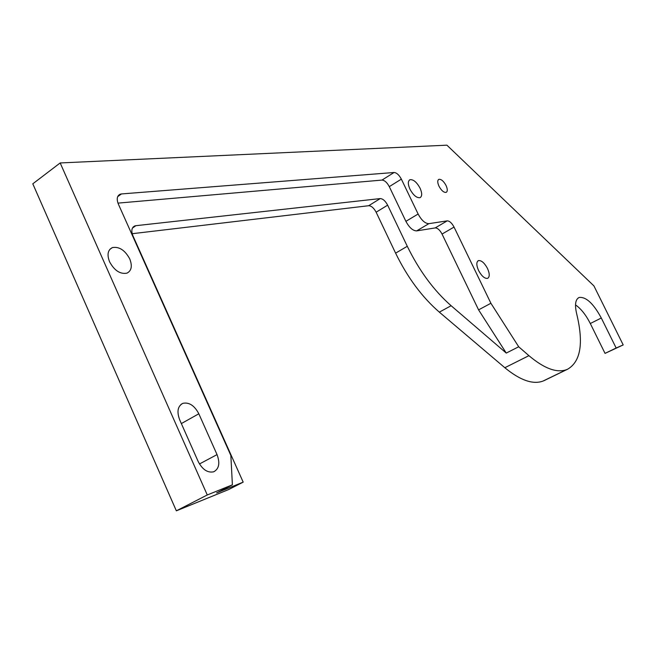<?xml version="1.0" encoding="UTF-8"?>
<svg xmlns="http://www.w3.org/2000/svg" width="656" height="656" viewBox="0 0 656 656"><rect width="100%" height="100%" fill="white"/><g stroke="black" fill="none" stroke-linecap="round" stroke-linejoin="round"><path stroke-width="0.98" d="M438.987 186.214C437.38 182.54 437.347 180.244 438.905 179.318C441.267 179.08 443.645 181.138 446.047 185.484C447.663 189.149 447.687 191.454 446.129 192.388C443.784 192.643 441.398 190.584 438.987 186.214M487.482 268.435C484.44 262.859 481.43 260.252 478.445 260.612C476.264 261.965 476.305 265.27 478.577 270.518C481.643 276.127 484.661 278.743 487.621 278.357C489.811 276.971 489.761 273.667 487.482 268.435M420.053 188.157C416.74 182.155 413.395 179.334 410.025 179.695C407.802 180.99 407.778 184.156 409.959 189.199C413.296 195.234 416.642 198.063 419.996 197.677C422.226 196.357 422.243 193.184 420.053 188.157M129.749 258.915C124.976 250.182 119.187 246.41 112.389 247.583C107.797 249.903 106.854 254.635 109.568 261.793C114.398 270.584 120.196 274.372 126.944 273.158C131.553 270.78 132.487 266.033 129.749 258.915M567.268 369.369L542.873 381.136C532.762 384.728 520.085 380.259 504.833 367.721L439.331 312.141C422.062 297.16 407.491 277.496 395.601 253.142L407.286 246.295C419.266 270.772 433.878 290.583 451.123 305.721L506.26 353.076L478.577 309.862L490.901 303.269L518.699 346.77L528.925 355.667C544.103 368.467 556.616 373.141 566.456 369.697L567.62 369.213C580.732 361.554 583.758 343.096 576.681 313.847C574.558 304.728 575.394 299.267 579.182 297.463C586.087 296.701 593.459 303.548 601.298 318.004L616.148 348.008L623.2 344.925L593.934 285.918L446.916 145.173L60.172 162.95L207.271 494.968L232.396 484.825L230.846 455.461L118.359 204.098C116.415 199.088 117.014 195.791 120.155 194.217L121.458 193.938L117.686 196.644M478.577 309.862L442.046 234.061C439.864 230.026 437.585 227.976 435.207 227.919L416.658 230.887C412.878 230.814 409.295 227.632 405.9 221.343L389.287 186.64C387.048 182.475 384.613 180.285 381.989 180.08L394.067 172.495L121.458 193.938M394.067 172.495C396.675 172.725 399.102 174.939 401.357 179.129L389.287 186.64M405.9 221.343L418.118 214.02L401.357 179.129M418.118 214.02C421.546 220.342 425.121 223.565 428.868 223.663L416.658 230.887M435.207 227.919L447.22 220.859L428.868 223.663M447.22 220.859C449.573 220.941 451.853 223.015 454.042 227.074L442.046 234.061M490.901 303.269L454.042 227.074M179.678 419.807L198.169 461.488C202.483 469.663 207.69 473.091 213.774 471.779C219.088 468.794 220.178 463.07 217.038 454.608L198.825 413.78C194.455 405.539 189.133 402.054 182.876 403.325C177.719 406.089 176.653 411.591 179.678 419.807M543.709 380.8L567.62 369.213M407.286 246.295L387.639 205.156L376.134 212.216L395.601 253.142M376.134 212.216C373.871 208.009 371.403 205.836 368.705 205.713L380.226 198.579L135.874 225.689L132.438 228.067M132.192 233.708L368.705 205.713M60.172 162.95L32.8 183.811L176.349 510.827L228.616 489.556L243.179 482.135L216.611 492.902L232.396 484.825M575.517 304.909C580.986 308.689 585.915 314.896 590.302 323.523L605.037 353.387L616.148 348.008M623.2 344.925L605.037 353.387M207.271 494.968L176.349 510.827M133.078 227.107L134.742 225.959C131.618 227.558 131.028 230.863 132.963 235.873L243.179 482.135M381.989 180.08L117.965 203.122M134.742 225.959L135.874 225.689M380.226 198.579C382.899 198.735 385.367 200.925 387.639 205.156M518.699 346.77L506.26 353.076M601.298 318.004L590.302 323.523M198.825 413.78L181.351 423.579M217.038 454.608L199.457 463.972M504.833 367.721L528.925 355.667M451.123 305.721L439.331 312.141M438.905 179.318L438.429 179.613M478.445 260.612L477.921 260.908M410.025 179.695L409.295 180.154M112.389 247.583L109.864 249.321M579.182 297.463L578.289 297.922M182.876 403.325L181.015 404.391M120.155 194.217L118.351 195.513M566.456 369.697L542.873 381.136"/></g></svg>
